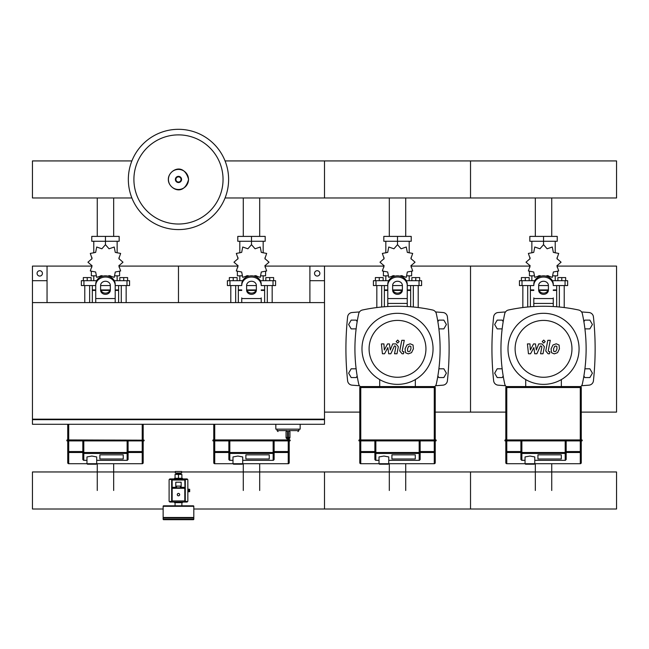 <?xml version="1.0" encoding="UTF-8"?>
<svg xmlns="http://www.w3.org/2000/svg" width="649" height="649" viewBox="0 0 649 649"><rect width="100%" height="100%" fill="white"/><g stroke="black" fill="none" stroke-linecap="round" stroke-linejoin="round"><path stroke-width="0.97" d="M309.898 302.596L324.5 302.596L324.5 280.692L309.898 280.692L309.898 302.596M47.053 302.596L32.45 302.596L32.45 280.692L47.053 280.692L47.053 302.596M286.047 437.426A1.46 1.46 0 0 0 287.507 438.886L287.434 437.426L286.047 437.426L286.047 431.585L287.434 430.611L277.042 430.611L278.015 431.585M289.941 437.426L288.554 437.426L288.481 438.886L287.507 438.886L288.481 438.886A1.46 1.46 0 0 0 289.941 437.426L289.941 431.585L288.554 430.611L288.554 437.426L287.434 437.426L287.434 430.611M300.163 424.284L300.163 429.151L275.825 429.151L275.825 424.284M32.937 419.173L32.937 419.66M32.45 419.66L32.45 424.284L324.5 424.284L324.5 419.66L32.45 419.66M324.013 419.66L324.013 419.173M32.45 419.173L324.5 419.173L324.5 302.596L32.45 302.596L32.45 419.173M42.428 273.391A2.677 2.677 0 0 1 39.751 276.068A2.677 2.677 0 0 1 37.074 273.391A2.677 2.677 0 0 1 39.751 270.714A2.677 2.677 0 0 1 42.428 273.391M47.053 280.692L47.053 266.09L32.45 266.09L32.45 280.692M319.876 273.391A2.677 2.677 0 0 0 317.199 270.714A2.677 2.677 0 0 0 314.522 273.391A2.677 2.677 0 0 0 317.199 276.068A2.677 2.677 0 0 0 319.876 273.391M309.898 280.692L309.898 266.09L324.5 266.09L324.5 280.692M535.336 197.969L535.336 236.398M551.739 197.969L551.739 236.398M389.311 197.969L389.311 236.398M405.714 197.969L405.714 236.398M243.286 197.969L243.286 236.398M259.689 197.969L259.689 236.398M97.261 197.969L97.261 236.398M113.664 197.969L113.664 236.398M583.889 375.958L584.814 377.556L589.876 377.556L592.407 373.175L589.876 368.794L584.919 368.794M437.864 375.958L438.789 377.556L443.851 377.556L446.382 373.175L443.851 368.794L438.894 368.794M583.889 321.717L584.814 320.119L589.876 320.119L592.407 324.5L589.876 328.881L584.919 328.881M437.864 321.717L438.789 320.119L443.851 320.119L446.382 324.5L443.851 328.881L438.894 328.881M503.186 375.958L502.261 377.556L497.199 377.556L494.668 373.175L497.199 368.794L502.156 368.794M357.161 375.958L356.236 377.556L351.174 377.556L348.643 373.175L351.174 368.794L356.131 368.794M503.186 321.717L502.261 320.119L497.199 320.119L494.668 324.5L497.199 328.881L502.156 328.881M357.161 321.717L356.236 320.119L351.174 320.119L348.643 324.5L351.174 328.881L356.131 328.881M177.258 494.619A1.217 1.217 0 0 0 178.475 495.836A1.217 1.217 0 0 0 179.692 494.619A1.217 1.217 0 0 0 178.475 493.402A1.217 1.217 0 0 0 177.258 494.619A1.217 1.217 0 0 0 178.475 495.836A1.217 1.217 0 0 0 179.692 494.619M187.845 491.699L189.67 491.699L189.67 489.265L187.845 489.265M188.697 491.699L188.697 489.265M163.629 519.687A0.487 0.487 0 0 1 163.142 519.2L163.142 517.983L193.808 517.983L193.808 519.2A0.487 0.487 0 0 1 193.321 519.687L163.629 519.687L193.321 519.687M181.152 482.207L181.152 486.101L175.798 486.101L175.798 482.207L181.152 482.207M181.152 486.101L181.152 487.805L175.798 487.805L175.798 486.101M186.75 501.434L184.803 501.434A0.487 0.487 0 0 0 185.29 500.947L185.29 488.291A0.487 0.487 0 0 0 184.803 487.805L172.147 487.805A0.487 0.487 0 0 0 171.661 488.291L171.661 500.947A0.487 0.487 0 0 0 172.147 501.434L170.2 501.434M185.29 480.017L184.803 480.017L185.29 500.947L185.29 480.017A0.487 0.487 0 0 0 184.803 479.53L172.147 479.53A0.487 0.487 0 0 0 171.661 480.017L171.661 488.291L171.661 487.318L172.147 487.318L172.147 480.017L184.803 480.017L184.803 479.53L186.75 479.53M170.2 479.53L184.803 479.53M184.803 501.434L184.803 500.947L172.147 500.947L172.147 487.805L175.798 487.805M181.152 487.805L184.803 487.805L184.803 500.947L185.29 500.947M170.2 478.921L186.75 478.921A1.095 1.095 0 0 1 187.845 480.017L187.845 500.947A1.095 1.095 0 0 1 186.75 502.042L170.2 502.042A1.095 1.095 0 0 1 169.105 500.947L169.105 480.017A1.095 1.095 0 0 1 170.2 478.921M176.041 474.419L176.041 473.446L180.909 473.446L180.909 474.419M178.475 472.959L181.639 472.959L181.639 471.499L175.311 471.499L175.311 472.959L178.475 472.959M178.475 478.313L174.824 478.313A0.487 0.487 0 0 0 174.338 478.8L182.612 478.8A0.487 0.487 0 0 0 182.126 478.313L178.475 478.313L181.882 478.313L181.882 474.419L175.068 474.419L175.068 478.313L178.475 478.313L178.475 474.419M187.967 489.265L187.845 488.048M187.845 492.916L187.967 491.699M163.629 505.814A0.487 0.487 0 0 0 163.142 506.301L193.808 506.301A0.487 0.487 0 0 0 193.321 505.814L163.629 505.814M163.629 517.983L163.142 517.496L193.808 517.496L193.808 506.301M182.126 502.651A0.487 0.487 0 0 0 182.612 502.164L174.338 502.164A0.487 0.487 0 0 0 174.824 502.651L182.126 502.651M561.304 458.989L537.94 458.989L537.94 454.86L561.304 454.86L561.304 458.989L537.94 458.989L537.94 454.86L561.304 454.86L561.304 458.989M581.261 462.737A0.974 0.974 180 0 1 580.287 463.711A0.974 0.974 0 0 0 581.261 462.737L581.261 451.558L581.261 462.737A0.974 0.974 180 0 1 580.287 463.711L506.788 463.711A0.974 0.974 180 0 1 505.814 462.737A0.974 0.974 0 0 0 506.788 463.711L506.788 463.711A0.974 0.974 180 0 1 505.814 462.737L505.814 451.558A0.974 0.941 -0 0 0 506.788 452.499L506.788 451.558L505.814 451.558L505.814 440.906L581.991 440.906M534.776 463.711L534.289 464.197L525.528 464.197L525.041 463.711L525.041 456.928L529.909 456.044L534.776 456.928L534.776 463.711L580.287 463.711L580.287 452.499A0.974 0.941 0 0 0 581.261 451.558L581.261 440.663L504.841 440.663L505.084 439.933L581.991 439.933L582.234 440.663L581.261 440.663L581.261 440.176L582.234 440.176L581.261 439.933L581.261 387.534A0.974 0.974 0 0 0 580.287 386.561L506.788 386.561A0.974 0.974 0 0 0 505.814 387.534L505.814 439.933M505.084 440.906L505.814 440.906L505.814 440.176L581.261 439.933M520.904 440.906L520.904 459.565L521.877 460.311L521.877 452.499L520.904 452.499A0.974 0.949 0 0 0 521.877 453.448L565.198 453.448A0.974 0.949 -0 0 0 566.171 452.499L566.171 440.906M566.171 459.362L565.409 460.336L534.776 460.311M566.171 459.565L566.171 452.499L580.287 452.499L580.287 451.558L566.171 451.558M520.904 458.965L520.904 452.499L506.788 452.499L506.788 463.711L525.041 463.711M415.279 458.989L391.915 458.989L391.915 454.86L415.279 454.86L415.279 458.989L391.915 458.989L391.915 454.86L415.279 454.86L415.279 458.989M435.236 462.737A0.974 0.974 180 0 1 434.262 463.711A0.974 0.974 0 0 0 435.236 462.737L435.236 451.558L435.236 462.737A0.974 0.974 180 0 1 434.262 463.711L360.763 463.711A0.974 0.974 180 0 1 359.789 462.737A0.974 0.974 0 0 0 360.763 463.711L360.763 463.711A0.974 0.974 180 0 1 359.789 462.737L359.789 451.558A0.974 0.941 -0 0 0 360.763 452.499L360.763 451.558L359.789 451.558L359.789 440.906L435.966 440.906L436.209 440.176L435.236 439.933L435.966 439.933M388.751 463.711L388.264 464.197L379.503 464.197L379.016 463.711L379.016 456.928L383.884 456.044L388.751 456.928L388.751 463.711L434.262 463.711L434.262 452.499A0.974 0.941 0 0 0 435.236 451.558L435.236 440.663L358.816 440.663L359.059 439.933L435.236 439.933L435.236 387.534A0.974 0.974 0 0 0 434.262 386.561L360.763 386.561A0.974 0.974 0 0 0 359.789 387.534L359.789 439.933M359.059 440.906L359.789 440.906L359.789 440.176L436.209 440.176M374.879 440.906L374.879 459.362M420.146 459.362L420.146 440.906M379.016 460.311L375.641 460.336L374.879 459.565M420.146 459.565L419.384 460.336L388.751 460.311M435.236 451.558L434.262 451.558L434.262 452.499L419.173 452.499L419.173 453.448A0.974 0.949 -0 0 0 420.146 452.499L420.146 458.965M374.879 458.965L374.879 452.499A0.974 0.949 0 0 0 375.852 453.448L375.852 452.499L360.763 452.499L360.763 463.711L379.016 463.711M269.254 458.989L245.89 458.989L245.89 454.86L269.254 454.86L269.254 458.989L245.89 458.989L245.89 454.86L269.254 454.86L269.254 458.989M289.211 462.737A0.974 0.974 180 0 1 288.237 463.711A0.974 0.974 0 0 0 289.211 462.737L289.211 451.558L289.211 462.737A0.974 0.974 180 0 1 288.237 463.711L214.738 463.711A0.974 0.974 180 0 1 213.764 462.737A0.974 0.974 0 0 0 214.738 463.711L214.738 463.711A0.974 0.974 180 0 1 213.764 462.737L213.764 451.558A0.974 0.941 -0 0 0 214.738 452.499L214.738 451.558L213.764 451.558L213.764 440.906L289.941 440.906L290.184 440.176L289.211 439.933L289.941 439.933M242.726 463.711L242.239 464.197L233.478 464.197L232.991 463.711L232.991 456.928L237.858 456.044L242.726 456.928L242.726 463.711L288.237 463.711L288.237 452.499A0.974 0.941 0 0 0 289.211 451.558L289.211 440.663L212.791 440.663L213.034 439.933L289.211 439.933L289.211 438.692M213.034 440.906L213.764 440.906L213.764 440.176L290.184 440.176M228.854 440.906L228.854 459.362M274.121 459.362L274.121 440.906M232.991 460.311L229.616 460.336L228.854 459.565M274.121 459.565L273.359 460.336L242.726 460.311M289.211 451.558L288.237 451.558L288.237 452.499L273.148 452.499L273.148 453.448A0.974 0.949 -0 0 0 274.121 452.499L274.121 458.965M213.764 424.284L213.764 439.933M123.229 458.989L99.865 458.989L99.865 454.86L123.229 454.86L123.229 458.989L99.865 458.989L99.865 454.86L123.229 454.86L123.229 458.989M143.186 462.737A0.974 0.974 180 0 1 142.212 463.711A0.974 0.974 0 0 0 143.186 462.737L143.186 451.558L143.186 462.737A0.974 0.974 180 0 1 142.212 463.711L68.713 463.711A0.974 0.974 180 0 1 67.739 462.737A0.974 0.974 0 0 0 68.713 463.711L68.713 463.711A0.974 0.974 180 0 1 67.739 462.737L67.739 451.558A0.974 0.941 -0 0 0 68.713 452.499L68.713 451.558L67.739 451.558L67.739 440.906L143.916 440.906M96.701 463.711L96.214 464.197L87.453 464.197L86.966 463.711L86.966 456.928L91.834 456.044L96.701 456.928L96.701 463.711L142.212 463.711L142.212 452.499A0.974 0.941 0 0 0 143.186 451.558L143.186 440.663L66.766 440.663L67.009 439.933L144.159 440.176L143.186 439.933L143.186 424.284M67.009 440.906L67.739 440.906L67.739 440.176L144.159 440.176L144.159 440.663L143.186 440.663L143.186 439.933M82.829 440.906L82.829 459.362M86.966 463.711L68.713 463.711L68.713 452.499L82.829 452.499A0.974 0.949 0 0 0 83.802 453.448L127.123 453.448A0.974 0.949 -0 0 0 128.096 452.499L127.123 452.499L127.123 460.311L128.096 459.565L128.096 440.906M86.966 460.311L83.591 460.336L82.829 459.565M67.739 424.284L67.739 439.933M228.61 179.448A50.135 50.135 0 0 1 178.475 229.584A50.135 50.135 0 0 1 128.34 179.448A50.135 50.135 0 0 1 178.475 129.313A50.135 50.135 0 0 1 228.61 179.448A50.135 50.135 0 0 0 178.475 129.313A50.135 50.135 0 0 0 128.34 179.448M178.475 134.878A44.57 44.57 0 0 1 223.045 179.448A44.57 44.57 0 0 1 178.475 224.019A44.57 44.57 0 0 1 133.905 179.448A44.57 44.57 0 0 1 178.475 134.878M225.065 197.969L616.55 197.969L616.55 160.928L470.525 160.928L470.525 197.969L470.525 160.928L324.5 160.928L324.5 197.969L324.5 160.928L225.065 160.928M131.885 160.928L32.45 160.928L32.45 197.969L131.885 197.969M559.357 307.001L559.357 285.56M564.224 307.545L564.224 285.56M557.897 280.692L557.897 277.577L561.791 277.577L561.791 280.692M561.791 277.577L565.685 277.577L565.685 280.692M522.851 307.545L522.851 285.56M527.718 307.001L527.718 285.56M521.39 280.692L521.39 277.577L525.284 277.577L525.284 280.692M525.284 277.577L529.178 277.577L529.178 280.692M546.288 276.166L547.131 275.598L552.299 277.374L553.346 272.004L558.716 270.957L556.939 265.79L561.061 262.196L556.939 258.602L558.716 253.434L553.346 252.388L552.299 247.018L547.131 248.794L543.538 244.673L539.944 248.794L534.776 247.018L533.729 252.388L528.359 253.434L530.136 258.602L526.014 262.196L530.136 265.79L528.359 270.957L533.729 272.004L534.776 277.374L539.944 275.598L540.787 276.166M557.653 271.712L557.653 275.825L553.175 275.825M548.551 275.825L546.701 275.825M543.538 244.673L543.538 241.266L529.835 241.266L529.835 236.398L557.24 236.398L557.24 241.266L543.538 241.266L543.538 236.398M531.856 275.825L531.856 280.692M555.22 275.825L555.22 280.692M555.22 252.891L555.22 241.266M531.856 252.891L531.856 241.266M529.973 257.329L529.909 259.032M540.374 275.825L538.524 275.825M533.9 275.825L529.422 275.825L529.422 271.712M548.081 290.428L538.995 290.428M533.803 290.428L530.395 290.428L530.395 306.766M548.259 289.941L538.816 289.941M533.803 289.941L530.395 289.941L530.882 290.428M553.273 285.56L567.632 285.56L567.632 280.692L552.364 280.692M538.67 285.56L548.405 285.56M534.711 280.692L519.443 280.692L519.443 285.56L533.803 285.56M556.68 285.56L556.68 289.941L553.273 289.941M556.68 306.766L556.68 290.428L553.273 290.428M413.332 307.001L413.332 285.56M418.199 307.545L418.199 285.56M411.872 280.692L411.872 277.577L415.766 277.577L415.766 280.692M415.766 277.577L419.66 277.577L419.66 280.692M376.826 307.545L376.826 285.56M381.693 307.001L381.693 285.56M375.365 280.692L375.365 277.577L379.259 277.577L379.259 280.692M379.259 277.577L383.153 277.577L383.153 280.692M400.263 276.166L401.106 275.598L406.274 277.374L407.321 272.004L412.691 270.957L410.914 265.79L415.036 262.196L410.914 258.602L412.691 253.434L407.321 252.388L406.274 247.018L401.106 248.794L397.512 244.673L393.919 248.794L388.751 247.018L387.704 252.388L382.334 253.434L384.111 258.602L379.99 262.196L384.111 265.79L382.334 270.957L387.704 272.004L388.751 277.374L393.919 275.598L394.762 276.166M411.628 271.712L411.628 275.825L407.15 275.825M402.526 275.825L400.676 275.825M397.512 244.673L397.512 241.266L383.81 241.266L383.81 236.398L411.215 236.398L411.215 241.266L397.512 241.266L397.512 236.398M385.831 275.825L385.831 280.692M409.195 275.825L409.195 280.692M409.195 252.891L409.195 241.266M385.831 252.891L385.831 241.266M383.948 257.329L383.884 259.032M394.349 275.825L392.499 275.825M387.875 275.825L383.397 275.825L383.397 271.712M402.056 290.428L392.969 290.428M387.778 290.428L384.37 290.428L384.37 306.766M402.234 289.941L392.791 289.941M387.778 289.941L384.37 289.941L384.857 290.428M407.248 285.56L421.607 285.56L421.607 280.692L406.339 280.692M392.645 285.56L402.38 285.56M388.686 280.692L373.418 280.692L373.418 285.56L387.778 285.56M410.655 285.56L410.655 289.941L407.248 289.941M410.655 306.766L410.655 290.428L407.248 290.428M267.307 302.596L267.307 285.56M272.174 302.596L272.174 285.56M265.847 280.692L265.847 277.577L269.741 277.577L269.741 280.692M269.741 277.577L273.635 277.577L273.635 280.692M230.801 302.596L230.801 285.56M235.668 302.596L235.668 285.56M229.34 280.692L229.34 277.577L233.234 277.577L233.234 280.692M233.234 277.577L237.128 277.577L237.128 280.692M254.238 276.166L255.081 275.598L260.249 277.374L261.296 272.004L266.666 270.957L264.889 265.79L269.011 262.196L264.889 258.602L266.666 253.434L261.296 252.388L260.249 247.018L255.081 248.794L251.488 244.673L247.894 248.794L242.726 247.018L241.679 252.388L236.309 253.434L238.086 258.602L233.964 262.196L238.086 265.79L236.309 270.957L241.679 272.004L242.726 277.374L247.894 275.598L248.737 276.166M265.603 271.712L265.603 275.825L261.125 275.825M256.501 275.825L254.651 275.825M251.488 244.673L251.488 241.266L237.785 241.266L237.785 236.398L265.19 236.398L265.19 241.266L251.488 241.266L251.488 236.398M239.806 275.825L239.806 280.692M263.169 275.825L263.169 280.692M263.169 252.891L263.169 241.266M239.806 252.891L239.806 241.266M237.923 257.329L237.858 259.032M248.324 275.825L246.474 275.825M241.85 275.825L237.372 275.825L237.372 271.712M256.031 290.428L246.944 290.428M241.752 290.428L238.345 290.428L238.345 302.596M256.209 289.941L246.766 289.941M241.752 289.941L238.345 289.941L238.832 290.428M261.223 285.56L275.582 285.56L275.582 280.692L260.314 280.692M246.62 285.56L256.355 285.56M242.661 280.692L227.393 280.692L227.393 285.56L241.752 285.56M264.63 285.56L264.63 289.941L261.223 289.941M264.63 302.596L264.63 290.428L261.223 290.428M121.282 302.596L121.282 285.56M126.149 302.596L126.149 285.56M119.822 280.692L119.822 277.577L123.716 277.577L123.716 280.692M123.716 277.577L127.61 277.577L127.61 280.692M84.776 302.596L84.776 285.56M89.643 302.596L89.643 285.56M83.315 280.692L83.315 277.577L87.209 277.577L87.209 280.692M87.209 277.577L91.103 277.577L91.103 280.692M108.213 276.166L109.056 275.598L114.224 277.374L115.271 272.004L120.641 270.957L118.864 265.79L122.986 262.196L118.864 258.602L120.641 253.434L115.271 252.388L114.224 247.018L109.056 248.794L105.463 244.673L101.869 248.794L96.701 247.018L95.654 252.388L90.284 253.434L92.061 258.602L87.94 262.196L92.061 265.79L90.284 270.957L95.654 272.004L96.701 277.374L101.869 275.598L102.712 276.166M119.578 271.712L119.578 275.825L115.1 275.825M110.476 275.825L108.626 275.825M105.463 244.673L105.463 241.266L91.76 241.266L91.76 236.398L119.165 236.398L119.165 241.266L105.463 241.266L105.463 236.398M93.781 275.825L93.781 280.692M117.145 275.825L117.145 280.692M117.145 252.891L117.145 241.266M93.781 252.891L93.781 241.266M91.898 257.329L91.834 259.032M102.299 275.825L100.449 275.825M95.825 275.825L91.347 275.825L91.347 271.712M110.005 290.428L100.92 290.428M95.728 290.428L92.32 290.428L92.32 302.596M110.184 289.941L100.741 289.941M95.728 289.941L92.32 289.941L92.807 290.428M115.198 285.56L129.557 285.56L129.557 280.692L114.289 280.692M100.595 285.56L110.33 285.56M96.636 280.692L81.368 280.692L81.368 285.56L95.728 285.56M118.605 285.56L118.605 289.941L115.198 289.941M118.605 302.596L118.605 290.428L115.198 290.428M535.336 490.482L535.336 463.711M551.739 490.482L551.739 463.711M389.311 490.482L389.311 463.711M405.714 490.482L405.714 463.711M243.286 490.482L243.286 463.711M259.689 490.482L259.689 463.711M97.261 490.482L97.261 463.711M113.664 490.482L113.664 463.711M181.639 471.961L616.55 471.961L616.55 509.003L470.525 509.003L470.525 471.961L470.525 509.003L324.5 509.003L324.5 471.961L324.5 509.003L193.808 509.003M163.142 509.003L32.45 509.003L32.45 471.961L175.311 471.961M556.874 346.444L555.812 346.006L554.587 346.444L553.556 348.829L553.662 351.231L554.708 351.669L555.95 351.231L556.98 348.829L556.874 346.444M552.956 345.008L551.098 348.829L551.472 352.667L554.278 353.875L557.58 352.667L559.438 348.829L559.065 345.008L556.242 343.8L552.956 345.008M547.829 340.295L545.76 350.947L548.089 353.762L549.492 353.762L549.89 351.685L548.949 351.685L548.251 350.793L550.287 340.295L547.829 340.295M543.708 343.07L545.192 341.577L543.708 340.084L542.215 341.577L543.708 343.07M527.418 343.913L528.448 353.762L530.598 353.762L533.867 347.58L534.727 353.762L536.877 353.762L540.414 345.99L541.177 345.99L541.874 346.874L540.552 353.77L543.01 353.77L544.365 346.712L542.029 343.905L538.767 343.905L536.309 349.998L535.466 343.913L533.543 343.913L530.355 349.998L529.949 343.905L527.418 343.905M410.849 346.444L409.787 346.006L408.562 346.444L407.531 348.829L407.637 351.231L408.683 351.669L409.925 351.231L410.955 348.829L410.849 346.444M406.931 345.008L405.073 348.829L405.447 352.667L408.253 353.875L411.555 352.667L413.413 348.829L413.04 345.008L410.217 343.8L406.931 345.008M401.804 340.295L399.735 350.947L402.064 353.762L403.467 353.762L403.865 351.685L402.924 351.685L402.226 350.793L404.262 340.295L401.804 340.295M397.683 343.07L399.167 341.577L397.683 340.084L396.19 341.577L397.683 343.07M381.393 343.913L382.423 353.762L384.573 353.762L387.842 347.58L388.702 353.762L390.852 353.762L394.389 345.99L395.152 345.99L395.849 346.874L394.527 353.77L396.985 353.77L398.34 346.712L396.004 343.905L392.742 343.905L390.284 349.998L389.441 343.913L387.518 343.913L384.33 349.998L383.924 343.905L381.393 343.905M579.07 348.838A35.533 35.533 0 0 1 543.538 384.37A35.533 35.533 0 0 1 508.005 348.838A35.533 35.533 0 0 1 543.538 313.305A35.533 35.533 0 0 1 579.07 348.838M571.964 348.838A28.426 28.426 0 0 1 543.538 377.264A28.426 28.426 0 0 1 515.111 348.838A28.426 28.426 0 0 1 543.538 320.411A28.426 28.426 0 0 1 571.964 348.838M525.722 379.584L525.722 386.561M561.353 386.561L561.353 379.584M433.045 348.838A35.533 35.533 0 0 1 397.512 384.37A35.533 35.533 0 0 1 361.98 348.838A35.533 35.533 0 0 1 397.512 313.305A35.533 35.533 0 0 1 433.045 348.838M425.939 348.838A28.426 28.426 0 0 1 397.512 377.264A28.426 28.426 0 0 1 369.086 348.838A28.426 28.426 0 0 1 397.512 320.411A28.426 28.426 0 0 1 425.939 348.838M379.697 379.584L379.697 386.561M415.328 386.561L415.328 379.584M506.366 386.658A4.867 4.867 0 0 1 504.711 383.94A165.649 165.649 0 0 1 504.711 313.735A4.867 4.867 0 0 1 508.435 310.011A165.649 165.649 0 0 1 578.64 310.011A4.867 4.867 0 0 1 582.364 313.735A165.649 165.649 0 0 1 582.364 383.94A4.867 4.867 0 0 1 580.709 386.658M553.273 297.907L553.273 306.531M533.803 306.531L533.803 297.907M538.67 285.471L538.67 290.127A4.867 4.219 180 0 0 543.538 294.338A4.867 4.219 180 0 0 548.405 290.127L548.405 285.471A4.867 4.219 180 0 0 543.538 281.26A4.867 4.219 180 0 0 538.67 285.471M548.405 288.91A4.867 4.219 0 0 1 543.538 293.121A4.867 4.219 0 0 1 538.67 288.91M553.273 285.471A9.735 8.429 180 0 0 543.538 277.042A9.735 8.429 180 0 0 533.803 285.471M533.803 284.254A9.735 8.429 -0 0 1 543.538 275.825A9.735 8.429 -0 0 1 553.273 284.254M436.339 383.94A4.867 4.867 0 0 1 434.684 386.658A4.867 4.867 0 0 0 436.339 383.94A165.649 165.649 0 0 0 436.339 313.735A4.867 4.867 0 0 0 432.615 310.011A165.649 165.649 0 0 0 362.41 310.011A4.867 4.867 0 0 0 358.686 313.735A165.649 165.649 0 0 0 358.686 383.94A4.867 4.867 0 0 0 360.341 386.658M387.778 306.531L387.778 284.254A9.735 8.429 -0 0 1 397.512 275.825A9.735 8.429 -0 0 1 407.248 284.254L407.248 306.531M392.645 285.471L392.645 290.127A4.867 4.219 180 0 0 397.512 294.338A4.867 4.219 180 0 0 402.38 290.127L402.38 285.471A4.867 4.219 180 0 0 397.512 281.26A4.867 4.219 180 0 0 392.645 285.471M402.38 288.91A4.867 4.219 0 0 1 397.512 293.121A4.867 4.219 0 0 1 392.645 288.91M387.778 284.254L387.778 297.907M407.248 285.471A9.735 8.429 180 0 0 397.512 277.042A9.735 8.429 180 0 0 387.778 285.471M261.223 297.907L261.223 302.596M246.62 285.471L246.62 290.127A4.867 4.219 180 0 0 251.488 294.338A4.867 4.219 180 0 0 256.355 290.127L256.355 285.471A4.867 4.219 180 0 0 251.488 281.26A4.867 4.219 180 0 0 246.62 285.471M256.355 288.91A4.867 4.219 0 0 1 251.488 293.121A4.867 4.219 0 0 1 246.62 288.91M241.752 302.596L241.752 297.907M261.223 285.471A9.735 8.429 180 0 0 251.488 277.042A9.735 8.429 180 0 0 241.752 285.471M241.752 284.254A9.735 8.429 -0 0 1 251.488 275.825A9.735 8.429 -0 0 1 261.223 284.254M95.728 302.596L95.728 284.254A9.735 8.429 -0 0 1 105.463 275.825A9.735 8.429 -0 0 1 115.198 284.254L115.198 302.596M100.595 285.471L100.595 290.127A4.867 4.219 180 0 0 105.463 294.338A4.867 4.219 180 0 0 110.33 290.127L110.33 285.471A4.867 4.219 180 0 0 105.463 281.26A4.867 4.219 180 0 0 100.595 285.471M110.33 288.91A4.867 4.219 0 0 1 105.463 293.121A4.867 4.219 0 0 1 100.595 288.91M95.728 284.254L95.728 297.907M115.198 285.471A9.735 8.429 180 0 0 105.463 277.042A9.735 8.429 180 0 0 95.728 285.471M505.498 311.95A548.129 548.129 0 0 0 498.083 312.518A4.867 4.867 0 0 0 493.646 316.85A301.16 301.16 0 0 0 493.646 380.825A4.867 4.867 0 0 0 498.083 385.157A548.129 548.129 0 0 0 505.498 385.725M581.577 385.725A548.129 548.129 0 0 0 588.992 385.157A4.867 4.867 0 0 0 593.429 380.825A301.16 301.16 0 0 0 593.429 316.85A4.867 4.867 0 0 0 588.992 312.518A548.129 548.129 0 0 0 581.577 311.95M359.473 311.95A548.129 548.129 0 0 0 352.058 312.518A4.867 4.867 0 0 0 347.621 316.85A301.16 301.16 0 0 0 347.621 380.825A4.867 4.867 0 0 0 352.058 385.157A548.129 548.129 0 0 0 359.473 385.725M435.552 385.725A548.129 548.129 0 0 0 442.967 385.157A4.867 4.867 0 0 0 447.404 380.825A301.16 301.16 0 0 0 447.404 316.85A4.867 4.867 0 0 0 442.967 312.518A548.129 548.129 0 0 0 435.552 311.95M581.261 412.115L616.55 412.115L616.55 266.09L557.166 266.09M411.142 266.09L470.525 266.09L470.525 412.115L470.525 266.09L529.909 266.09M435.236 412.115L505.814 412.115M324.5 266.09L383.884 266.09M324.5 412.115L359.789 412.115M119.092 266.09L178.475 266.09L178.475 302.596L178.475 266.09L237.858 266.09M265.117 266.09L309.898 266.09M47.053 266.09L91.834 266.09M298.946 429.151L298.946 430.611L288.554 430.611M179.643 494.619A1.168 1.168 0 0 1 178.475 495.787A1.168 1.168 0 0 1 177.307 494.619A1.168 1.168 0 0 1 178.475 493.451A1.168 1.168 0 0 1 179.643 494.619M163.142 519.2L193.808 519.2M176.528 487.805L176.528 486.101M180.422 487.805L180.422 486.101M171.661 500.947L172.147 501.434M185.29 488.291L171.661 488.291M172.147 479.53L171.661 480.017M172.147 487.805L172.147 487.318L175.798 487.318M181.152 487.318L184.803 487.318L184.803 487.805M581.261 451.558L580.287 451.558L580.287 440.906M520.904 451.558L506.788 451.558L506.788 440.906M525.041 460.311L521.877 460.311M566.171 452.499L565.198 452.499L565.198 460.311M565.198 440.906L565.198 452.499L521.877 452.499L521.877 440.906M505.814 387.534L506.788 387.534L506.788 386.561M580.287 386.561L580.287 387.534L581.261 387.534M506.788 439.933L506.788 387.534L580.287 387.534L580.287 439.933M435.236 439.933L435.236 440.663L436.209 440.663M374.879 451.558L360.763 451.558L360.763 440.906M434.262 440.906L434.262 451.558L420.146 451.558M419.173 440.906L419.173 452.499L375.852 452.499L375.852 440.906M375.852 460.311L375.852 453.448L419.173 453.448L419.173 460.311M359.789 387.534L360.763 387.534L360.763 386.561M434.262 386.561L434.262 387.534L435.236 387.534M360.763 439.933L360.763 387.534L434.262 387.534L434.262 439.933M289.211 439.933L289.211 440.663L290.184 440.663M232.991 463.711L214.738 463.711L214.738 452.499L228.854 452.499A0.974 0.949 0 0 0 229.827 453.448L229.827 452.499L228.854 452.499M228.854 451.558L214.738 451.558L214.738 440.906M288.237 440.906L288.237 451.558L274.121 451.558M273.148 440.906L273.148 452.499L229.827 452.499L229.827 440.906M229.827 460.311L229.827 453.448L273.148 453.448L273.148 460.311M288.237 438.886L288.237 439.933M214.738 439.933L214.738 424.284M143.186 451.558L142.212 451.558L142.212 452.499L128.096 452.499M82.829 451.558L68.713 451.558L68.713 440.906M142.212 440.906L142.212 451.558L128.096 451.558M127.123 460.311L96.701 460.311M83.802 460.311L83.802 452.499L82.829 452.499M127.123 440.906L127.123 452.499L83.802 452.499L83.802 440.906M142.212 424.284L142.212 439.933M68.713 439.933L68.713 424.284M188.51 179.448A10.035 10.035 0 0 1 178.475 189.484A10.035 10.035 0 0 1 168.44 179.448A10.035 10.035 0 0 1 178.475 169.413A10.035 10.035 0 0 1 188.51 179.448M181.574 179.448A3.099 3.099 0 0 1 178.475 182.547A3.099 3.099 0 0 1 175.376 179.448A3.099 3.099 0 0 1 178.475 176.35A3.099 3.099 0 0 1 181.574 179.448M181.055 179.448A2.58 2.58 0 0 1 178.475 182.028A2.58 2.58 0 0 1 175.895 179.448A2.58 2.58 0 0 1 178.475 176.869A2.58 2.58 0 0 1 181.055 179.448M565.06 285.56L565.06 280.692M522.015 285.56L522.015 280.692M419.035 285.56L419.035 280.692M375.99 285.56L375.99 280.692M273.01 285.56L273.01 280.692M229.965 285.56L229.965 280.692M126.985 285.56L126.985 280.692M83.94 285.56L83.94 280.692M553.273 303.424L533.803 303.424M553.273 298.556L533.803 298.556M407.248 303.424L387.778 303.424M407.248 298.556L387.778 298.556M261.223 298.556L241.752 298.556M115.198 298.556L95.728 298.556M298.946 430.611L297.972 431.585M277.042 429.151L277.042 430.611M179.935 473.446L179.935 472.959M177.015 472.959L177.015 473.446M175.068 505.814L175.068 502.651M163.142 517.496L163.142 506.301M193.321 517.983L193.808 517.496M181.882 505.814L181.882 502.651M565.409 460.336L534.776 460.336M525.041 460.336L521.666 460.336M419.384 460.336L388.751 460.336M379.016 460.336L375.641 460.336M273.359 460.336L242.726 460.336M232.991 460.336L229.616 460.336M127.334 460.336L96.701 460.336M86.966 460.336L83.591 460.336M168.351 179.448C167.88 188.105 183.602 197.758 188.599 179.448C183.602 161.139 167.88 170.792 168.351 179.448M557.166 257.329L557.166 259.032M557.166 265.36L557.166 267.21M529.909 265.36L529.909 267.21M530.395 285.56L530.395 289.941M556.193 290.428L556.68 289.941M411.142 257.329L411.142 259.032M411.142 265.36L411.142 267.21M383.884 265.36L383.884 267.21M384.37 285.56L384.37 289.941M410.168 290.428L410.655 289.941M265.117 257.329L265.117 259.032M265.117 265.36L265.117 267.21M237.858 265.36L237.858 267.21M238.345 285.56L238.345 289.941M264.143 290.428L264.63 289.941M119.092 257.329L119.092 259.032M119.092 265.36L119.092 267.21M91.834 265.36L91.834 267.21M92.32 285.56L92.32 289.941M118.118 290.428L118.605 289.941"/></g></svg>
